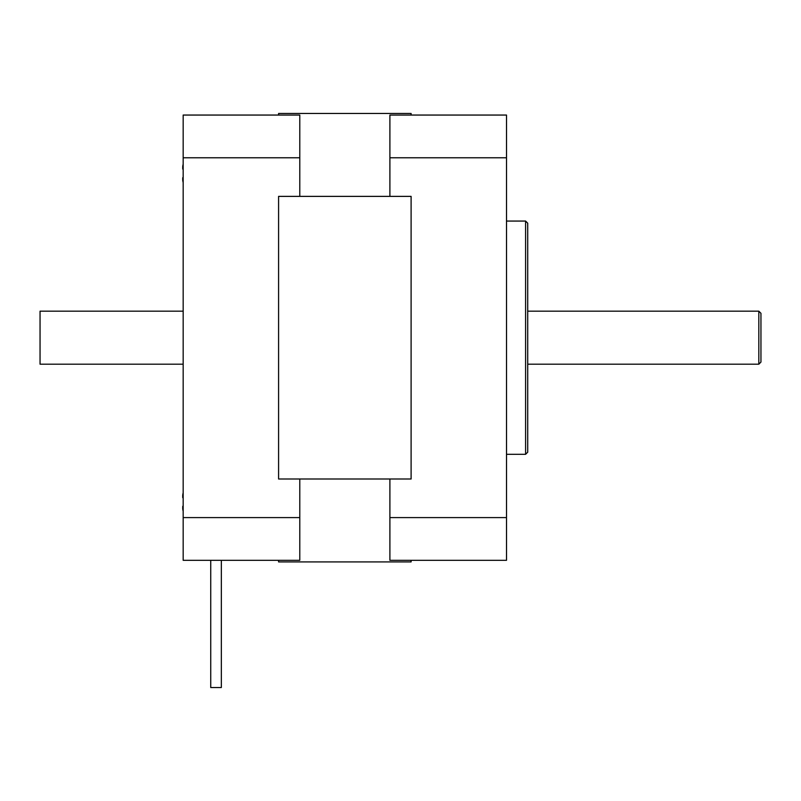 <?xml version="1.0" encoding="UTF-8"?>
<svg xmlns="http://www.w3.org/2000/svg" width="801" height="801" viewBox="0 0 801 801"><rect width="100%" height="100%" fill="white"/><g stroke="black" fill="none" stroke-linecap="round" stroke-linejoin="round"><path stroke-width="1.2" d="M389.897 478.998L389.897 517.596L506.512 517.596L506.512 115.054L389.897 115.054L389.897 157.777L506.512 157.777M389.897 157.777L389.897 196.375M389.897 517.596L389.897 560.32L506.512 560.32L506.512 517.596M527.719 337.682L527.719 223.189L525.596 221.066L525.596 454.307L527.719 452.185L527.719 337.682M760.95 362.072L760.95 313.301L758.827 311.178L758.827 364.195L760.95 362.072M299.784 157.777L183.169 157.777L183.169 115.054L299.784 115.054L299.784 196.375M183.169 157.777L183.169 560.32L299.784 560.32L299.784 517.596L183.169 517.596M299.784 478.998L299.784 517.596M221.336 687.538L221.336 560.32L221.336 687.538L210.733 687.538L210.733 560.32L210.733 687.538M183.169 182.568A40.931 40.931 0 0 1 182.768 180.595A40.34 28.526 0 0 1 182.768 177.652L183.169 177.181M182.768 169.081A40.34 28.526 180 0 1 182.768 166.137A40.931 40.931 0 0 1 183.169 164.155M183.169 511.218A40.931 40.931 0 0 1 182.768 509.236A40.34 28.526 0 0 1 182.768 506.292L183.169 505.821M182.768 497.721A40.34 28.526 180 0 1 182.768 494.778A40.931 40.931 0 0 1 183.169 492.805M183.169 364.195L40.05 364.195L40.05 311.178L183.169 311.178M278.588 560.32L278.588 561.912L411.103 561.912L411.103 560.32M278.588 196.375L278.588 478.998L411.103 478.998L411.103 196.375L278.588 196.375M411.103 115.054L411.103 113.462L278.588 113.462L278.588 115.054M506.512 454.307L525.596 454.307M506.512 221.066L525.596 221.066M527.719 364.195L758.827 364.195M527.719 311.178L758.827 311.178"/></g></svg>
